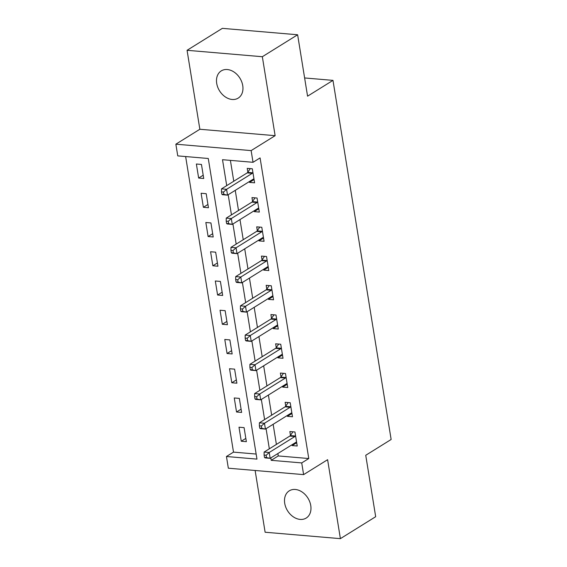 <?xml version="1.0" encoding="UTF-8"?>
<svg xmlns="http://www.w3.org/2000/svg" width="567" height="567" viewBox="0 0 567 567"><rect width="100%" height="100%" fill="white"/><g stroke="black" fill="none" stroke-linecap="round" stroke-linejoin="round"><path stroke-width="0.85" d="M216.707 83.399A16.032 11.992 -121.9 0 0 238.19 98.119A16.032 11.992 -121.9 0 0 242.747 85.617A16.032 11.992 -121.9 0 0 221.258 70.896A16.032 11.992 -121.9 0 0 216.707 83.399M284.719 503.333A16.032 11.992 -121.9 0 0 306.208 518.054A16.032 11.992 -121.9 0 0 310.759 505.551A16.032 11.992 -121.9 0 0 289.269 490.831A16.032 11.992 -121.9 0 0 284.719 503.333M277.873 453.543L278.262 455.932L308.774 458.533L301.722 462.92L303.614 474.622L228.345 468.2L226.446 456.506L256.964 459.107L208.273 158.484L177.755 155.882L175.862 144.188L251.131 150.602L253.031 162.304L222.512 159.703L226.715 185.622M199.853 129.262L275.13 135.676L262.337 56.721L297.625 34.764L222.349 28.35L187.067 50.3L199.853 129.262L175.862 144.188M255.122 470.49L265.122 532.236L340.398 538.65L327.606 459.695L303.614 474.622M185.636 156.556L233.505 452.119L226.446 456.506M262.337 56.721L187.067 50.3M297.625 34.764L307.569 96.177L332.978 80.372L391.138 439.482L365.736 455.287L375.68 516.7L340.398 538.65M233.505 452.119L256.142 454.047M246.362 441.679L244.086 427.638L238.998 427.206L241.273 441.239L246.362 441.679M241.62 412.429L239.352 398.395L234.263 397.963L236.538 411.996L241.62 412.429M236.886 383.186L234.61 369.152L229.529 368.72L231.797 382.753L236.886 383.186M232.151 353.943L229.876 339.909L224.787 339.477L227.062 353.51L232.151 353.943M227.417 324.7L225.142 310.666L220.053 310.234L222.328 324.267L227.417 324.7M222.675 295.457L220.4 281.423L215.318 280.991L217.593 295.024L222.675 295.457M217.941 266.214L215.666 252.18L210.584 251.748L212.852 265.781L217.941 266.214M213.206 236.971L210.931 222.937L205.842 222.498L208.117 236.538L213.206 236.971M208.465 207.728L206.197 193.694L201.108 193.255L203.383 207.295L208.465 207.728M203.73 178.485L201.455 164.451L196.373 164.012L198.648 178.052L203.73 178.485M308.774 458.533L260.083 157.91L253.031 162.304M230.393 160.369L233.767 181.234M235.248 190.349L238.509 210.477M239.983 219.592L243.243 239.721M244.717 248.835L247.977 268.964M249.452 278.078L252.712 298.207M254.193 307.321L257.453 327.45M258.928 336.564L262.188 356.693M263.662 365.807L266.922 385.936M268.404 395.05L271.664 415.179M273.138 424.3L276.398 444.422M291.998 444.755L292.133 445.577L297.221 446.009L294.946 431.976L289.857 431.544L290.474 435.35M287.263 415.512L287.398 416.334L292.48 416.766L290.212 402.733L285.123 402.301L285.74 406.107M282.529 386.269L282.657 387.091L287.745 387.523L285.47 373.49L280.389 373.058L281.005 376.857M277.787 357.019L277.922 357.848L283.011 358.28L280.736 344.247L275.647 343.808L276.264 347.614M273.053 327.776L273.188 328.605L278.269 329.037L276.001 315.004L270.913 314.565L271.529 318.37M268.319 298.533L268.453 299.362L273.535 299.794L271.26 285.761L266.178 285.321L266.795 289.127M263.577 269.29L263.712 270.119L268.801 270.551L266.525 256.511L261.444 256.078L262.06 259.884M258.843 240.047L258.977 240.876L264.066 241.308L261.791 227.268L256.702 226.835L257.319 230.641M254.108 210.804L254.243 211.633L259.325 212.065L257.057 198.025L251.968 197.592L252.584 201.398M249.374 181.56L249.508 182.39L254.59 182.822L252.315 168.782L247.233 168.349L247.85 172.155M332.978 80.372L304.621 77.955M275.13 135.676L251.131 150.602M270.813 457.93L271.203 460.319L301.722 462.92M228.189 194.743L231.449 214.865M232.924 223.986L236.184 244.108M237.665 253.229L240.918 273.351M242.4 282.472L245.66 302.594M247.134 311.715L250.394 331.837M251.868 340.958L255.129 361.087M256.61 370.201L259.87 390.33M261.344 399.444L264.605 419.573M266.079 428.687L269.339 448.816M278.262 455.932L271.203 460.319M296.69 442.742L292.133 445.577M245.83 438.404L241.273 441.239M203.199 175.217L198.648 178.052M207.94 204.46L203.383 207.295M212.675 233.703L208.117 236.538M217.409 262.946L212.852 265.781M222.151 292.189L217.593 295.024M226.885 321.432L222.328 324.267M231.62 350.675L227.062 353.51M236.354 379.918L231.797 382.753M241.095 409.161L236.538 411.996M291.955 413.499L287.398 416.334M287.214 384.256L282.657 387.091M282.479 355.013L277.922 357.848M277.745 325.77L273.188 328.605M273.01 296.527L268.453 299.362M268.269 267.284L263.712 270.119M263.535 238.041L258.977 240.876M258.8 208.798L254.243 211.633M254.059 179.555L249.508 182.39M294.904 436.505L289.815 436.073L264.13 452.055L269.219 452.487L294.904 436.505A2.502 1.453 94.9 0 0 295.4 436.009L295.563 435.782M266.143 455.251L269.219 452.487L270.161 458.334L265.08 457.902L264.484 457.42L266.518 457.597L266.143 455.251L264.102 455.081L264.484 457.42M296.605 442.203L296.406 442.196A2.502 1.453 94.9 0 0 295.846 442.359L270.161 458.334L266.518 457.597M289.815 436.073A2.502 1.453 94.9 0 0 290.318 435.576L292.926 431.806M264.13 452.055L264.102 455.081M290.169 407.262L285.081 406.83L259.395 422.812L264.477 423.244L290.169 407.262A2.502 1.453 94.9 0 0 290.665 406.766L290.828 406.539M261.401 426.008L264.477 423.244L265.427 429.091L260.338 428.659L259.75 428.177L261.784 428.354L261.401 426.008L259.367 425.838L259.75 428.177M291.863 412.96L291.665 412.953A2.502 1.453 94.9 0 0 291.112 413.116L265.427 429.091L261.784 428.354M285.081 406.83A2.502 1.453 94.9 0 0 285.577 406.333L288.192 402.556M259.395 422.812L259.367 425.838M285.428 378.019L280.346 377.587L254.654 393.569L259.743 394.001L285.428 378.019A2.502 1.453 94.9 0 0 285.931 377.523L286.087 377.296M256.667 396.765L259.743 394.001L260.692 399.848L255.604 399.416L255.008 398.934L257.042 399.104L256.667 396.765L254.633 396.595L255.008 398.934M287.129 383.717L286.93 383.71A2.502 1.453 94.9 0 0 286.378 383.866L260.692 399.848L257.042 399.104M280.346 377.587A2.502 1.453 94.9 0 0 280.842 377.09L283.457 373.313M254.654 393.569L254.633 396.595M280.693 348.776L275.605 348.344L249.919 364.326L255.008 364.758L280.693 348.776A2.502 1.453 94.9 0 0 281.189 348.28L281.352 348.053M251.932 367.522L255.008 364.758L255.951 370.605L250.869 370.173L250.274 369.691L252.308 369.861L251.932 367.522L249.898 367.352L250.274 369.691M282.394 354.474L282.196 354.467A2.502 1.453 94.9 0 0 281.643 354.623L255.951 370.605L252.308 369.861M275.605 348.344A2.502 1.453 94.9 0 0 276.108 347.847L278.716 344.07M249.919 364.326L249.898 367.352M275.959 319.533L270.87 319.101L245.185 335.083L250.267 335.515L275.959 319.533A2.502 1.453 94.9 0 0 276.455 319.037L276.618 318.81M247.191 338.279L250.267 335.515L251.216 341.362L246.135 340.93L245.539 340.448L247.573 340.618L247.191 338.279L245.157 338.109L245.539 340.448M277.66 325.231L277.461 325.224A2.502 1.453 94.9 0 0 276.902 325.38L251.216 341.362L247.573 340.618M270.87 319.101A2.502 1.453 94.9 0 0 271.373 318.604L273.981 314.827M245.185 335.083L245.157 338.109M271.217 290.29L266.136 289.857L240.451 305.84L245.532 306.272L271.217 290.29A2.502 1.453 94.9 0 0 271.721 289.794L271.877 289.56M242.456 309.036L245.532 306.272L246.482 312.119L241.393 311.687L240.805 311.205L242.839 311.375L242.456 309.036L240.422 308.866L240.805 311.205M272.918 295.988L272.72 295.981A2.502 1.453 94.9 0 0 272.167 296.137L246.482 312.119L242.839 311.375M266.136 289.857A2.502 1.453 94.9 0 0 266.632 289.361L269.247 285.584M240.451 305.84L240.422 308.866M266.483 261.047L261.401 260.614L235.709 276.597L240.798 277.029L266.483 261.047A2.502 1.453 94.9 0 0 266.986 260.551L267.142 260.317M237.722 279.793L240.798 277.029L241.748 282.876L236.659 282.444L236.063 281.962L238.097 282.132L237.722 279.793L235.688 279.623L236.063 281.962M268.184 266.745L267.985 266.738A2.502 1.453 94.9 0 0 267.433 266.894L241.748 282.876L238.097 282.132M261.401 260.614A2.502 1.453 94.9 0 0 261.897 260.118L264.513 256.341M235.709 276.597L235.688 279.623M261.748 231.804L256.66 231.371L230.975 247.354L236.063 247.786L261.748 231.804A2.502 1.453 94.9 0 0 262.245 231.308L262.408 231.074M232.987 250.55L236.063 247.786L237.006 253.633L231.924 253.201L231.329 252.719L233.363 252.889L232.987 250.55L230.953 250.38L231.329 252.719M263.449 237.502L263.251 237.495A2.502 1.453 94.9 0 0 262.698 237.651L237.006 253.633L233.363 252.889M256.66 231.371A2.502 1.453 94.9 0 0 257.163 230.875L259.771 227.098M230.975 247.354L230.953 250.38M257.014 202.561L251.925 202.128L226.24 218.111L231.322 218.543L257.014 202.561A2.502 1.453 94.9 0 0 257.51 202.065L257.673 201.831M228.246 221.307L231.322 218.543L232.272 224.39L227.183 223.958L226.594 223.476L228.629 223.646L228.246 221.307L226.212 221.137L226.594 223.476M258.708 208.259L258.509 208.252A2.502 1.453 94.9 0 0 257.957 208.408L232.272 224.39L228.629 223.646M251.925 202.128A2.502 1.453 94.9 0 0 252.421 201.632L255.037 197.855M226.24 218.111L226.212 221.137M252.272 173.318L247.191 172.885L221.506 188.868L226.587 189.3L252.272 173.318A2.502 1.453 94.9 0 0 252.776 172.822L252.932 172.588M223.511 192.064L226.587 189.3L227.537 195.147L222.448 194.715L221.853 194.233L223.894 194.403L223.511 192.064L221.477 191.894L221.853 194.233M253.973 179.016L253.775 179.009A2.502 1.453 94.9 0 0 253.222 179.165L227.537 195.147L223.894 194.403M247.191 172.885A2.502 1.453 94.9 0 0 247.687 172.389L250.302 168.612M221.506 188.868L221.477 191.894M295.4 436.009L290.318 435.576M290.665 406.766L285.577 406.333M285.931 377.523L280.842 377.09M281.189 348.28L276.108 347.847M276.455 319.037L271.373 318.604M271.721 289.794L266.632 289.361M266.986 260.551L261.897 260.118M262.245 231.308L257.163 230.875M257.51 202.065L252.421 201.632M252.776 172.822L247.687 172.389"/></g></svg>

